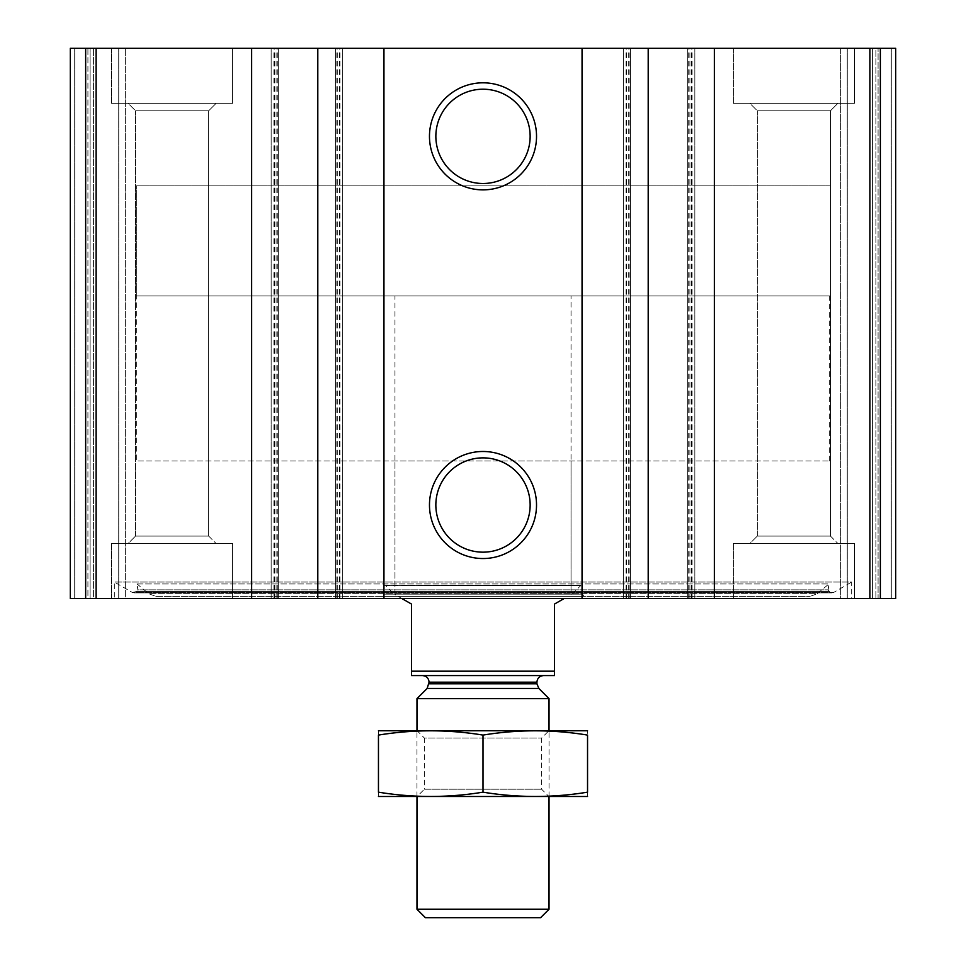 <?xml version="1.0" encoding="UTF-8"?>
<svg xmlns="http://www.w3.org/2000/svg" width="966" height="966" viewBox="0 0 966 966"><rect width="100%" height="100%" fill="white"/><g stroke="black" fill="none" stroke-linecap="round" stroke-linejoin="round"><path stroke-width="0.72" stroke-dasharray="4.83 3.62" d="M880.34 598.558L70.313 598.558L70.313 48.3L70.313 598.558L70.313 48.3L70.313 598.558L90.116 598.558L70.313 598.558L74.708 598.558L70.313 598.558L70.313 48.3L895.687 48.3L875.884 48.3L895.687 48.3L895.687 598.558L895.687 48.3L895.687 598.558L895.687 48.3L895.687 598.558L878.082 598.558L895.687 598.558L880.34 598.558L880.34 48.3M851.674 598.558L114.326 598.558L851.674 598.558L851.674 582.051L114.326 582.051L851.674 582.051L833.658 592.448L132.342 592.448L114.326 582.051L114.326 598.558M111.585 598.558L232.637 598.558L111.585 598.558L232.637 598.558L111.585 598.558L111.585 543.532L232.637 543.532L111.585 543.532L232.637 543.532L111.585 543.532L111.585 598.558M733.363 598.558L854.415 598.558L733.363 598.558L854.415 598.558L733.363 598.558L733.363 543.532L854.415 543.532L733.363 543.532L854.415 543.532L733.363 543.532L733.363 598.558M93.424 598.558L125.338 598.558L93.424 598.558L93.424 48.3L125.338 48.3L70.313 48.3L93.424 48.3L93.424 598.558M87.918 598.558L74.708 598.558L90.116 598.558L87.918 598.558L87.918 48.3L70.313 48.3L87.918 48.3L87.918 598.558M125.338 598.558L118.733 598.558L125.338 598.558L125.338 48.3L125.338 598.558M878.082 598.558L847.267 598.558L878.082 598.558L878.082 48.3L840.662 48.3L891.292 48.3L878.082 48.3L878.082 598.558M840.662 598.558L872.576 598.558L840.662 598.558L840.662 48.3L847.267 48.3L840.662 48.3L840.662 598.558M111.585 48.3L232.637 48.3L111.585 48.3L232.637 48.3L111.585 48.3L111.585 103.326L232.637 103.326L111.585 103.326L232.637 103.326L111.585 103.326L111.585 48.3M733.363 48.3L854.415 48.3L733.363 48.3L854.415 48.3L733.363 48.3L733.363 103.326L854.415 103.326L733.363 103.326L854.415 103.326L733.363 103.326L733.363 48.3M875.884 48.3L847.267 48.3L875.884 48.3L875.884 598.558L875.884 48.3M90.116 598.558L90.116 48.3L90.116 598.558M278.305 598.558L278.305 48.3L278.305 598.558M271.156 598.558L271.156 48.3L271.156 598.558M342.689 598.558L342.689 48.3L342.689 598.558M335.528 598.558L335.528 48.3L335.528 598.558M630.472 598.558L630.472 48.3L630.472 598.558M623.312 598.558L623.312 48.3L623.312 598.558M694.844 598.558L694.844 48.3L694.844 598.558M687.695 598.558L687.695 48.3L687.695 598.558M483 457.872A47.129 47.129 0 0 1 523.826 528.583A47.129 47.129 0 0 1 442.174 528.583A47.129 47.129 0 0 1 483 457.872M483 89.21A47.129 47.129 0 0 1 523.826 159.909A47.129 47.129 0 0 1 442.174 159.909A47.129 47.129 0 0 1 483 89.21M749.87 543.532L837.908 543.532L749.87 543.532L837.908 543.532L749.87 543.532L757.32 536.082L830.47 536.082L757.32 536.082L757.32 110.776L830.47 110.776L757.32 110.776L749.87 103.326L837.908 103.326L749.87 103.326L837.908 103.326L749.87 103.326L757.32 110.776L830.47 110.776L757.32 110.776L757.32 536.082L830.47 536.082L757.32 536.082L749.87 543.532M128.092 543.532L216.13 543.532L128.092 543.532L216.13 543.532L128.092 543.532L135.53 536.082L208.68 536.082L135.53 536.082L135.53 110.776L208.68 110.776L135.53 110.776L128.092 103.326L216.13 103.326L128.092 103.326L216.13 103.326L128.092 103.326L135.53 110.776L208.68 110.776L135.53 110.776L135.53 536.082L208.68 536.082L135.53 536.082L128.092 543.532M136.701 591.482L132.342 592.448L833.658 592.448L832.004 592.883L829.299 591.482L136.701 591.482L829.299 591.482L828.164 589.852L137.836 589.852L136.701 591.482M137.063 583.947L828.937 583.947L137.063 583.947L137.836 589.852L828.164 589.852L828.937 583.947L817.224 593.776L148.776 593.776L137.063 583.947M155.84 596.348L810.16 596.348L155.84 596.348L148.776 593.776L817.224 593.776L810.16 596.348M382.138 596.348L583.862 596.348L382.138 596.348L383.405 594.15L582.595 594.15L383.405 594.15L383.405 585.348L582.595 585.348L383.405 585.348M385.023 585.348L580.977 585.348L385.023 585.348L580.18 585.686L385.82 585.686L393.862 594.15L572.138 594.15L393.862 594.15M571.039 594.15L394.961 594.15L571.039 594.15L571.039 460.987L394.961 460.987L571.039 460.987M136.339 295.91L829.661 295.91L136.339 295.91L136.339 185.858L829.661 185.858L136.339 185.858L829.661 185.858L136.339 185.858L136.339 460.987L829.661 460.987L136.339 460.987M394.961 594.15L394.961 460.987M411.468 671.189L554.532 671.189L554.532 675.584L411.468 675.584L411.468 604.052L394.961 594.525L394.961 295.91L571.039 295.91L394.961 295.91M422.468 675.584L543.532 675.584L422.468 675.584M401.941 598.558L394.961 594.525M554.532 671.189L554.532 604.052L564.059 598.558M540.586 917.7L425.414 917.7M549.026 909.26L416.974 909.26M549.026 698.623L416.974 698.623M416.974 796.648L416.974 730.61L549.026 730.61L416.974 730.61L424.412 738.06L541.588 738.06L424.412 738.06L424.412 789.198L541.588 789.198L424.412 789.198L416.974 796.648L549.026 796.648L416.974 796.648M587.002 796.648L378.998 796.648M587.545 792.168C587.545 797.868 587.545 797.868 587.545 792.168L587.545 735.09C587.545 729.39 587.545 729.39 587.545 735.09C552.697 729.39 517.848 729.39 483 735.09C448.152 729.39 413.303 729.39 378.455 735.09C378.455 729.39 378.455 729.39 378.455 735.09L378.455 792.168C378.455 797.868 378.455 797.868 378.455 792.168C413.303 797.868 448.152 797.868 483 792.168C517.848 797.868 552.697 797.868 587.545 792.168M483 792.168L483 735.09M587.002 730.61L378.998 730.61M869.895 598.558L869.895 48.3M692.091 598.558L692.091 48.3M626.065 598.558L626.065 48.3M339.935 598.558L339.935 48.3M85.66 598.558L85.66 48.3M96.105 598.558L96.105 48.3M273.909 598.558L273.909 48.3M74.708 598.558L74.708 48.3L74.708 598.558M118.733 598.558L118.733 48.3L118.733 598.558M276.107 598.558L276.107 48.3M274.453 598.558L274.453 48.3M277.761 598.558L277.761 48.3M336.083 598.558L336.083 48.3M339.38 598.558L339.38 48.3M337.738 598.558L337.738 48.3M628.262 598.558L628.262 48.3M626.62 598.558L626.62 48.3M629.917 598.558L629.917 48.3M688.239 598.558L688.239 48.3M691.547 598.558L691.547 48.3M689.893 598.558L689.893 48.3M891.292 598.558L891.292 48.3L891.292 598.558M872.576 598.558L872.576 48.3L872.576 598.558M847.267 598.558L847.267 48.3L847.267 598.558M538.859 688.456L427.141 688.456M536.927 683.783L429.073 683.783M536.927 682.189L429.073 682.189M854.415 598.558L854.415 543.532L854.415 598.558M830.47 536.082L837.908 543.532L830.47 536.082L830.47 110.776L837.908 103.326L830.47 110.776L830.47 536.082M854.415 103.326L854.415 48.3L854.415 103.326M232.637 598.558L232.637 543.532L232.637 598.558M208.68 536.082L216.13 543.532L208.68 536.082L208.68 110.776L216.13 103.326L208.68 110.776L208.68 536.082M232.637 103.326L232.637 48.3L232.637 103.326M133.996 592.883L832.004 592.883L133.996 592.883M582.595 585.348L582.595 594.15L583.862 596.348M572.138 594.15L580.977 585.348M829.661 460.987L829.661 295.91M571.039 594.525L571.039 295.91M549.026 796.648L549.026 730.61L541.588 738.06L541.588 789.198L549.026 796.648"/><path stroke-width="1.45" d="M85.66 598.558L895.687 598.558L895.687 48.3L70.313 48.3L70.313 598.558L85.66 598.558L85.66 48.3M483 82.81A53.528 53.528 0 0 1 529.356 163.109A53.528 53.528 0 0 1 436.644 163.109A53.528 53.528 0 0 1 483 82.81M483 451.484A53.528 53.528 0 0 1 529.356 531.771A53.528 53.528 0 0 1 436.644 531.771A53.528 53.528 0 0 1 483 451.484M483 457.872A47.129 47.129 0 0 1 523.826 528.583A47.129 47.129 0 0 1 442.174 528.583A47.129 47.129 0 0 1 483 457.872M483 89.21A47.129 47.129 0 0 1 523.826 159.909A47.129 47.129 0 0 1 442.174 159.909A47.129 47.129 0 0 1 483 89.21M554.532 671.189L411.468 671.189L411.468 675.584L554.532 675.584L554.532 604.052L564.059 598.558M411.468 671.189L411.468 604.052L401.941 598.558M549.026 909.26L416.974 909.26L425.414 917.7L540.586 917.7L549.026 909.26L549.026 796.648M416.974 730.61L416.974 698.623L549.026 698.623L549.026 730.61M416.974 909.26L416.974 796.648M422.468 675.584C426.477 675.983 428.687 678.18 429.073 682.189L427.141 688.456L416.974 698.623M378.455 796.491L587.545 796.491M587.545 792.168C587.545 797.868 587.545 797.868 587.545 792.168C552.697 797.868 517.848 797.868 483 792.168C448.152 797.868 413.303 797.868 378.455 792.168C378.455 797.868 378.455 797.868 378.455 792.168L378.455 735.09C378.455 729.39 378.455 729.39 378.455 735.09C413.303 729.39 448.152 729.39 483 735.09C517.848 729.39 552.697 729.39 587.545 735.09C587.545 729.39 587.545 729.39 587.545 735.09L587.545 792.168M483 792.168L483 735.09M378.455 730.767L587.545 730.767M880.34 598.558L880.34 48.3M869.895 598.558L869.895 48.3M714.357 598.558L714.357 48.3M648.198 598.558L648.198 48.3M582.051 598.558L582.051 48.3M383.949 598.558L383.949 48.3M317.802 598.558L317.802 48.3M251.643 598.558L251.643 48.3M96.105 598.558L96.105 48.3M427.141 688.456L538.859 688.456L549.026 698.623M429.073 683.783L536.927 683.783L538.859 688.456M429.073 682.189L536.927 682.189C537.313 678.18 539.523 675.983 543.532 675.584M536.927 683.783L536.927 682.189"/></g></svg>
